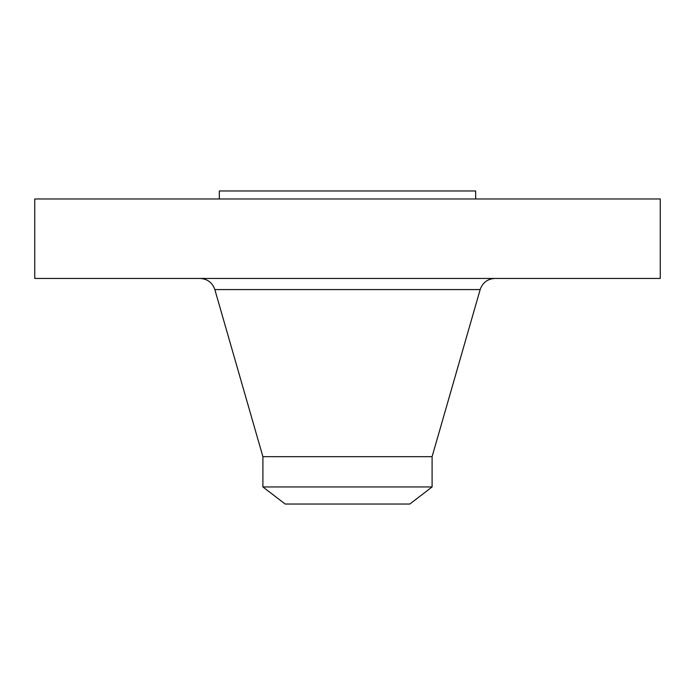 <?xml version="1.0" encoding="UTF-8"?>
<svg xmlns="http://www.w3.org/2000/svg" width="695" height="695" viewBox="0 0 695 695"><rect width="100%" height="100%" fill="white"/><g stroke="black" fill="none" stroke-linecap="round" stroke-linejoin="round"><path stroke-width="1.04" d="M34.75 198.978L660.25 198.978L660.25 278.443L34.75 278.443L34.75 198.978M219.325 198.978L219.325 190.969L475.675 190.969L475.675 198.978M262.901 486.943L432.099 486.943L409.824 504.031L285.176 504.031L262.901 486.943L262.901 456.667L432.099 456.667L480.167 289.572C482.625 282.587 487.551 278.877 494.944 278.443M262.901 456.667L214.833 289.572L480.167 289.572M432.099 486.943L432.099 456.667M214.833 289.572C212.375 282.587 207.449 278.877 200.056 278.443"/></g></svg>
